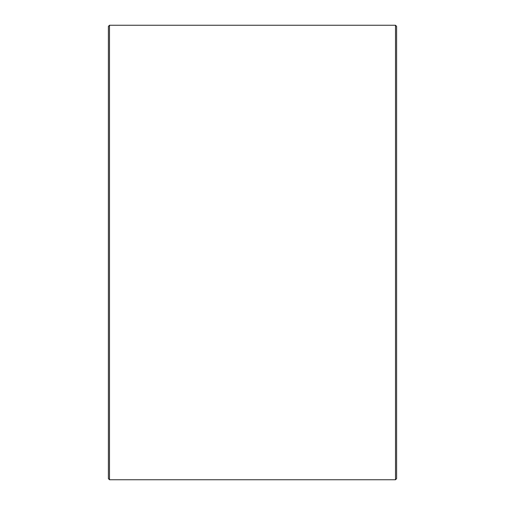 <?xml version="1.0" encoding="UTF-8"?>
<svg xmlns="http://www.w3.org/2000/svg" width="505" height="505" viewBox="0 0 505 505"><rect width="100%" height="100%" fill="white"/><g stroke="black" fill="none" stroke-linecap="round" stroke-linejoin="round"><path stroke-width="0.76" d="M108.392 478.639L108.392 26.361L109.497 25.25L109.497 479.75L108.392 478.639M395.503 25.25L396.608 26.361L396.608 478.639L395.503 479.75L395.503 25.25L109.497 25.25M395.503 479.75L109.497 479.75"/></g></svg>
